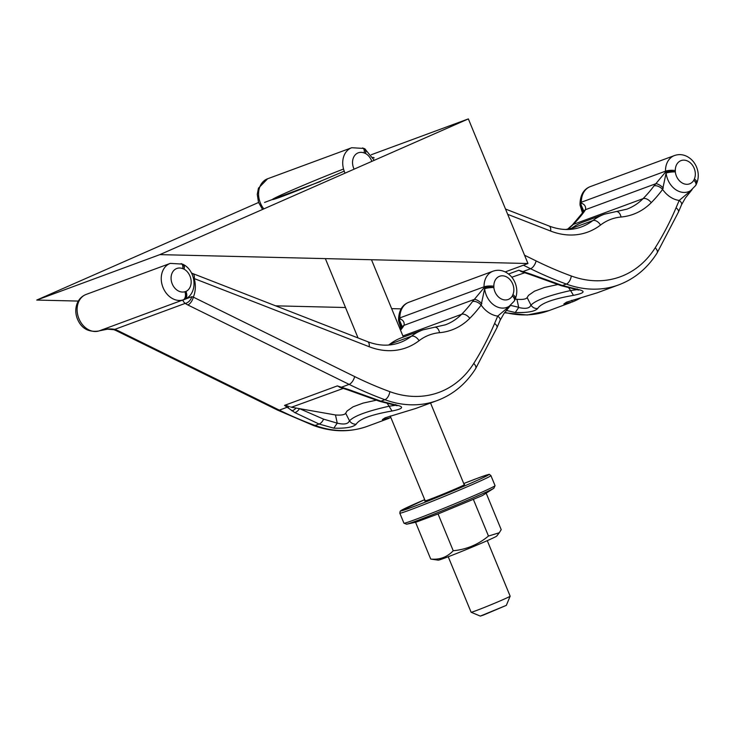 <?xml version="1.0" encoding="UTF-8"?>
<svg xmlns="http://www.w3.org/2000/svg" width="735" height="735" viewBox="0 0 735 735"><rect width="100%" height="100%" fill="white"/><g stroke="black" fill="none" stroke-linecap="round" stroke-linejoin="round"><path stroke-width="1.1" d="M468.36 118.905L371.331 154.718L468.36 118.905L527.969 263.516L505.184 271.922L527.969 263.516L159.881 254.622L36.75 300.064L258.555 202.483L36.75 300.064L78.305 301.074L36.75 300.064L159.881 254.622L468.36 118.905L527.969 263.516L159.881 254.622L468.36 118.905M401.089 308.865L391.645 308.636L401.089 308.865M345.505 307.524L275.625 305.833L345.505 307.524M182.51 264.104A7.038 7.038 0 0 1 183.382 264.517L183.382 264.517A7.038 3.234 119.1 0 1 184.053 269.148A7.038 3.592 -68.7 0 0 182.51 264.104L170.272 263.387A19.358 15.159 69.7 0 0 162.6 286.393A19.358 15.159 69.7 0 0 183.024 299.926L98.885 330.98A7.038 4.373 73 0 1 98.738 331.026A7.038 4.373 73 0 1 98.499 331.09M422.901 329.868A70.385 55.134 69.7 0 0 411.379 336.244A70.385 55.134 69.7 0 1 399.849 342.62C389.752 346.295 379.012 345.983 367.61 341.674A7.038 3.592 -68.7 0 1 369.163 346.718A77.423 60.647 69.7 0 0 419.069 340.7A63.348 49.622 69.7 0 1 439.548 332.689A7.038 4.281 -95.1 0 0 434.817 327.194L422.901 329.868L401.356 337.824A70.385 55.134 69.7 0 0 391.02 343.318L388.613 345.046M390.882 417.609L382.365 419.639L385.057 417.829L415.67 408.495L437.297 400.511A112.62 88.218 69.7 0 1 384.892 399.721L380.941 401.181L396.376 405.086C404.553 406.85 403.083 408.825 391.975 411.012C371.248 414.632 359.323 419.042 356.19 424.214C353.305 427.21 345.845 428.523 333.809 428.174L319.054 424.021L294.772 412.574L284.528 405.38L337.328 385.903L348.969 389.66A7.038 2.086 109.1 0 1 347.967 389.954L379.582 401.31A7.038 3.225 108.2 0 0 380.941 401.181L352.938 391.103A7.038 2.582 110.5 0 1 351.725 391.314M337.209 422.947L335.472 414.963L299.494 408.651L323.575 419.143L337.255 423.158C344.347 424.821 348.399 423.976 349.428 420.64L349.529 420.824C351.11 423.185 353.333 424.315 356.19 424.214M294.772 412.574A7.038 4.245 -60.7 0 0 299.494 408.651L291.473 407.245L343.318 388.402M342.776 388.31L337.328 385.903M99.087 330.915A7.038 4.355 -103 0 0 99.289 330.879A7.038 4.355 -103 0 0 99.62 330.778C104.361 328.94 109.432 328.471 114.825 329.363L185.156 303.408A7.038 4.667 -55 0 0 191.863 296.674L193.333 297.133A7.038 3.372 -63.8 0 1 187.811 304.952L349.116 384.387L341.509 387.198A7.038 1.369 107.5 0 1 340.81 387.602L339.34 387.125M291.473 407.245L290.573 406.933M284.528 405.38L288.037 406.06M395.641 404.544L397.157 405.729L394.98 405.196L396.376 405.086M337.209 423.149L333.809 428.174M349.529 420.824C353.958 416.01 367.151 411.141 389.109 406.216L391.975 411.012M349.428 420.64L345.671 413.245C344.697 414.816 341.297 415.385 335.472 414.963M389.109 406.216L395.494 405.297M376.256 400.207L363.099 403.102L353.057 406.813L347.03 411.03L345.671 413.245M389.017 406.023L387.271 403.552M187.811 304.952L185.156 303.408C182.951 301.332 182.491 300.11 183.759 299.733A7.038 7.028 -6.8 0 0 185.101 299.2A7.038 4.364 -114.9 0 0 185.955 291.455A24.632 19.294 69.7 0 0 184.926 291.731A7.038 4.373 73 0 1 183.024 299.926A17.594 13.781 69.7 0 1 183.759 299.733A7.038 4.355 -103 0 0 185.955 291.455A12.431 9.739 69.7 0 0 191.118 280.724A12.431 9.739 69.7 0 0 184.053 269.148L182.73 268.633A7.038 3.592 -68.7 0 0 181.187 263.589M402.394 326.992L399.472 320.12A7.038 5.577 -47 0 1 399.886 318.815A7.038 1.975 1.4 0 0 398.572 319.927L398.572 318.944A7.038 1.764 -1.2 0 1 399.886 317.887A19.358 15.159 -110.3 0 1 408.908 302.241L493.047 271.187A19.358 15.159 -110.3 0 0 484.034 286.834A7.038 1.764 -1.2 0 1 493.856 286.227A24.632 19.294 -110.3 0 1 493.846 287.532A12.431 9.739 -110.3 0 0 501.674 299.117A12.431 9.739 -110.3 0 0 512.35 295.92A7.038 3.363 23 0 1 514.73 300.183L515.299 298.851A7.038 3.363 -157 0 0 512.92 294.579L512.35 295.92A7.038 3.703 31.1 0 1 514.279 301.065L509.162 306.302A19.413 15.205 69.7 0 1 484.641 288.69L481.149 305.08A7.038 3.896 -143.4 0 0 472.513 301.589L484.034 287.762A7.038 1.975 1.4 0 1 493.846 287.532A7.038 1.314 173.6 0 0 484.641 288.69A7.038 3.151 -147.9 0 1 484.034 287.762A17.594 13.781 -110.3 0 0 484.034 286.834L399.886 317.887A17.594 13.781 -110.3 0 1 399.886 318.815C403.212 320.065 404.599 322.242 404.048 325.329A7.038 4.98 -150.9 0 0 402.486 326.827L400.364 329.794M496.961 327.727L475.6 368.694A7.038 3.748 -147.8 0 0 473.753 363.43A344.89 270.168 69.7 0 0 494.591 323.464A7.038 3.363 -157 0 1 496.961 327.727L500.085 320.368A7.038 3.363 -157 0 0 497.714 316.105L510.375 305.503M191.863 296.674L185.101 299.2A19.413 15.205 69.7 0 0 186.387 298.502C198.174 291.639 195.639 270.774 183.382 264.517M99.831 330.713A7.038 1.7 73.3 0 1 99.721 330.759A7.038 7.038 0 0 1 99.289 330.879L98.738 331.026C88.099 332.505 80.859 328.141 77.019 317.943C75.393 313.119 75.374 308.434 76.982 303.867C78.709 299.32 81.76 296.177 86.124 294.441A19.358 15.159 69.7 0 0 78.461 317.437A19.358 15.159 69.7 0 0 98.885 330.98A17.594 13.781 69.7 0 1 99.62 330.778A7.038 1.7 73.3 0 0 99.721 330.759L107.512 329.17L113.897 329.693A7.038 1.865 109.4 0 0 114.825 329.363L118.041 330.704A7.038 3.372 116.2 0 1 116.341 330.713L277.646 410.148L313.533 425.528C332.156 432.235 350.154 432.474 367.528 426.263L389.155 418.279M481.875 303.711A7.038 2.536 -139.8 0 0 474.24 299.421L404.048 325.329L402.743 327.341A7.038 3.896 -143.4 0 0 401.613 328.15M354.637 376.568A432.869 339.092 69.7 0 0 389.835 391.654A7.038 3.638 -69.9 0 1 384.892 399.721A439.907 344.605 69.7 0 1 349.116 384.387A7.038 3.372 -63.8 0 0 354.637 376.568L193.333 297.133A26.396 20.672 69.7 0 0 194.251 278.574A7.038 3.592 -68.7 0 0 192.708 273.53L191.495 273.025M514.73 300.183L514.73 300.183A7.038 7.038 0 0 1 514.279 301.065M292.117 407.355L296.067 408.044A7.038 4.585 122.8 0 1 291.749 410.773M348.969 389.66L352.938 391.103M401.733 327.985A19.413 15.205 -110.3 0 1 399.472 320.12A7.038 1.314 173.6 0 0 398.609 320.873L401.062 328.885M430.719 559.059L438.262 560.153A31.669 0.937 -22.4 0 0 467.846 548.916A31.669 0.937 -22.4 0 0 496.75 536.045L499.295 532.746L488.472 536.045C478.246 544.562 466.504 549.468 453.229 550.754C447.192 557.158 439.695 559.923 430.719 559.059L415.551 522.273M438.06 513.958L416.038 522.162L406.63 524.211A47.821 1.415 -22.4 0 0 415.845 521.115A47.821 1.415 -22.4 0 0 461.745 502.722A47.821 1.415 -22.4 0 0 493.865 488.251L482.362 495.592L438.06 513.958L453.229 550.754M488.472 536.045L473.312 499.249M499.295 532.746L501.206 529.641L486.175 493.157M425.124 500.691A21.554 0.643 -22.4 0 0 424.784 500.994A21.554 0.643 -22.4 0 0 444.941 493.35A21.554 0.643 -22.4 0 0 464.63 484.567A21.554 0.643 -22.4 0 0 464.171 484.595M475.481 610.877A21.113 0.625 157.6 0 1 471.126 612.273A21.113 0.625 157.6 0 1 471.117 612.255A21.113 0.625 157.6 0 1 471.117 612.255A21.113 0.625 157.6 0 0 475.481 610.877A21.113 0.625 157.6 0 0 497.007 602.231A21.113 0.625 157.6 0 0 510.154 596.186A21.113 0.625 157.6 0 1 510.154 596.186A21.113 0.625 157.6 0 1 510.154 596.186A21.113 0.625 157.6 0 1 497.007 602.231A21.113 0.625 157.6 0 1 475.481 610.877M483.217 615.158L480.313 616.095L471.126 612.273L448.231 556.744L471.117 612.255L480.313 616.095L506.332 605.364L483.217 615.158M320.322 181.563L264.563 202.428L320.322 181.563M565.546 229.485L571.527 228.355M363.981 148.452A7.038 7.038 0 0 1 364.845 148.856L364.845 148.856A7.038 3.234 119.1 0 1 365.525 153.496A7.038 3.592 -68.7 0 0 363.981 148.452L351.734 147.726A19.358 15.159 69.7 0 0 345.064 173.157M604.372 214.207A70.385 55.134 69.7 0 0 592.842 220.583A70.385 55.134 69.7 0 1 581.321 226.959C571.224 230.643 560.474 230.321 549.082 226.012A7.038 3.592 -68.7 0 1 550.634 231.056A77.423 60.647 69.7 0 0 600.541 225.039A63.348 49.622 69.7 0 1 621.02 217.027A7.038 4.281 -95.1 0 0 616.288 211.533L604.372 214.207L582.827 222.163A70.385 55.134 69.7 0 0 572.491 227.657L570.084 229.384M581.192 297.657A112.62 88.218 -110.3 0 1 572.372 301.947L563.837 303.978L566.529 302.168L597.142 292.833L618.769 284.849A112.62 88.218 69.7 0 1 566.354 284.068L562.413 285.52L577.848 289.425C586.025 291.189 584.555 293.164 573.447 295.351C552.72 298.97 540.795 303.38 537.662 308.553C534.777 311.548 527.317 312.862 515.281 312.513L506.296 310.409M510.513 305.392L518.68 307.285L516.944 299.301L515.235 298.998M511.817 277.233L524.781 272.74M524.248 272.648L518.8 270.241L530.431 273.999A7.038 2.086 109.1 0 1 529.439 274.293L561.053 285.649A7.038 3.225 108.2 0 0 562.413 285.52L534.409 275.441A7.038 2.582 110.5 0 1 533.197 275.653M523.412 265.197L530.587 268.734L522.98 271.537A7.038 1.369 107.5 0 1 522.273 271.941L520.812 271.463M508.546 274.017L518.8 270.241M577.113 288.883L578.629 290.068L576.442 289.535L577.848 289.425M518.68 307.285L518.726 307.496C525.81 309.159 529.871 308.314 530.9 304.979L531.001 305.163C532.581 307.524 534.804 308.663 537.662 308.553M518.671 307.487L515.281 312.513M531.001 305.163C535.429 300.349 548.613 295.479 570.58 290.555L573.447 295.351M530.9 304.979L527.142 297.583C526.168 299.154 522.769 299.724 516.944 299.301M570.58 290.555L576.957 289.636M557.727 284.546L544.571 287.44L534.529 291.152L528.502 295.369L527.142 297.583M570.479 290.371L568.743 287.89M583.856 211.331L580.935 204.459A7.038 5.577 -47 0 1 581.357 203.154A7.038 1.975 1.4 0 0 580.034 204.266L580.034 203.292A7.038 1.764 -1.2 0 1 581.357 202.226A19.358 15.159 -110.3 0 1 590.38 186.58L674.519 155.526A19.358 15.159 -110.3 0 0 665.497 171.172A7.038 1.764 -1.2 0 1 675.318 170.566A24.632 19.294 -110.3 0 1 675.318 171.871A12.431 9.739 -110.3 0 0 683.137 183.456A12.431 9.739 -110.3 0 0 693.822 180.259A7.038 3.363 23 0 1 696.192 184.522L696.762 183.19A7.038 3.363 -157 0 0 694.391 178.917L693.822 180.259A7.038 3.703 31.1 0 1 695.751 185.404L690.634 190.641A19.413 15.205 69.7 0 1 666.103 173.028L662.612 189.419A7.038 3.896 -143.4 0 0 653.985 185.927L665.497 172.1A7.038 1.975 1.4 0 1 675.318 171.871A7.038 1.314 173.6 0 0 666.103 173.028A7.038 3.151 -147.9 0 1 665.497 172.1A17.594 13.781 -110.3 0 0 665.497 171.172L581.357 202.226A17.594 13.781 -110.3 0 1 581.357 203.154C584.683 204.413 586.071 206.581 585.519 209.668A7.038 4.98 -150.9 0 0 583.957 211.165A7.038 4.98 -150.9 0 0 583.948 211.165L572.363 224.983L567.696 229.072M678.433 212.066L657.072 253.033A7.038 3.748 -147.8 0 0 655.216 247.768A344.89 270.168 69.7 0 0 676.053 207.803A7.038 3.363 -157 0 1 678.433 212.066L681.556 204.707A7.038 3.363 -157 0 0 679.186 200.444L691.837 189.841M663.347 188.05A7.038 2.536 -139.8 0 0 655.712 183.759L585.519 209.668L584.206 211.68A7.038 3.896 -143.4 0 0 583.085 212.488M374.17 157.869L372.967 157.363M696.192 184.522L696.192 184.522A7.038 7.038 0 0 1 695.751 185.404M530.431 273.999L534.409 275.441M583.204 212.323A19.413 15.205 -110.3 0 1 580.935 204.459A7.038 1.314 173.6 0 0 580.08 205.221L582.533 213.224M323.575 419.143A7.038 4.033 -67.8 0 1 319.054 424.021L315.113 425.473A112.62 88.218 69.7 0 0 367.528 426.263M419.069 340.7A7.038 4.254 -127.5 0 0 411.379 336.244L389.789 344.219M434.817 327.194L445.364 324.824A70.385 55.134 69.7 0 0 461.598 314.304L402.909 335.959M340.81 387.602A7.038 1.369 107.5 0 1 340.792 387.602L347.967 389.954M118.041 330.704L279.346 410.139L286.944 407.337A7.038 5.007 -51.6 0 0 289.415 406.556M439.548 332.689A77.423 60.647 69.7 0 0 469.766 318.338A172.44 135.084 69.7 0 0 481.149 305.08A26.396 20.672 69.7 0 0 497.714 316.105L494.591 323.464M389.835 391.654A105.583 82.706 69.7 0 0 473.753 363.43M277.646 410.148A7.038 3.372 116.2 0 0 279.346 410.139A439.907 344.605 69.7 0 0 315.113 425.473A7.038 3.638 110.1 0 1 313.533 425.528M400.538 330.208A165.403 129.571 69.7 0 0 402.743 327.341M469.766 318.338A7.038 4.107 -135.2 0 0 461.598 314.304A165.403 129.571 69.7 0 0 472.513 301.589M369.163 346.718L194.251 278.574M493.856 286.227A12.32 9.647 -110.3 0 1 505.9 276.59A12.32 9.647 -110.3 0 1 512.92 294.579M182.73 268.633A12.32 9.647 69.7 0 0 171.136 279.502A12.32 9.647 69.7 0 0 184.926 291.731M399.812 513.168A49.273 1.461 -22.4 0 0 445.924 495.739A49.273 1.461 -22.4 0 0 490.925 475.609L489.602 474.525C487.222 475.288 494.802 472.155 478.853 477.741L463.739 483.547A47.509 1.406 -22.4 0 1 478.788 477.768A47.509 1.406 -22.4 0 1 469.959 483.612A47.509 1.406 -22.4 0 1 407.08 509.043A47.509 1.406 -22.4 0 1 424.692 499.644L400.198 511.183L399.812 513.168L403.947 523.191A49.273 1.461 157.6 0 0 414.145 519.967A49.273 1.461 157.6 0 0 465.007 499.515A49.273 1.461 157.6 0 0 495.05 485.642L493.865 488.251M572.372 301.947L571.711 300.33M504.807 312.375A112.62 88.218 69.7 0 0 548.99 310.602L570.626 302.618M600.541 225.039A7.038 4.254 -127.5 0 0 592.842 220.583L571.251 228.557M567.944 229.026A70.385 55.134 69.7 0 0 573.291 224.395A7.038 4.107 -135.2 0 0 572.363 224.983M616.288 211.533L626.836 209.172A70.385 55.134 69.7 0 0 643.07 198.643L573.291 224.395A165.403 129.571 69.7 0 0 584.206 211.68M522.273 271.941A7.038 1.369 107.5 0 1 522.263 271.941L529.439 274.293M621.02 217.027A77.423 60.647 69.7 0 0 651.238 202.676A172.44 135.084 69.7 0 0 662.612 189.419A26.396 20.672 69.7 0 0 679.186 200.444L676.053 207.803M571.297 275.992A7.038 3.638 -69.9 0 1 566.354 284.068A439.907 344.605 69.7 0 1 530.587 268.734A7.038 3.372 -63.8 0 0 536.1 260.907A432.869 339.092 69.7 0 0 571.297 275.992A105.583 82.706 69.7 0 0 655.216 247.768M524.542 255.22L536.1 260.907M651.238 202.676A7.038 4.107 -135.2 0 0 643.07 198.643A165.403 129.571 69.7 0 0 653.985 185.927M550.634 231.056L507.692 214.335M371.818 161.388A12.431 9.739 69.7 0 0 365.525 153.496L364.202 152.972A7.038 3.592 -68.7 0 0 362.649 147.928M675.318 170.566A12.32 9.647 -110.3 0 1 687.372 160.928A12.32 9.647 -110.3 0 1 694.391 178.917M262.57 209.447L258.49 202.281L257.268 194.316L258.444 188.206L267.595 178.78A19.358 15.159 69.7 0 0 263.837 208.887M364.202 152.972A12.32 9.647 69.7 0 0 354.196 156.233A12.32 9.647 69.7 0 0 354.114 169.169M343.539 169.032A47.509 1.406 -22.4 0 0 283.912 193.755A47.509 1.406 -22.4 0 0 284.5 195.583A47.509 1.406 -22.4 0 0 344.21 171.126M395.035 405.205L379.582 401.31M475.6 368.694C465.926 383.909 453.164 394.511 437.297 400.511M510.632 305.264L503.934 313.606L500.085 320.368M113.897 329.693L116.341 330.713M367.61 341.674L192.708 273.53M515.299 298.851C517.33 293.724 517.293 288.442 515.189 283.003C513.26 278.271 510.182 274.706 505.956 272.308C501.729 270.067 497.43 269.69 493.047 271.187M86.124 294.441L170.272 263.387M398.572 319.927A7.038 7.038 0 0 0 398.609 320.873M398.572 318.944C399.022 310.243 402.477 304.676 408.908 302.241M406.63 524.211L403.947 523.191M490.925 475.609L495.05 485.642M325.357 258.619L358.046 337.953L325.357 258.619M390.221 416.001L425.225 500.93L390.221 416.001M371.487 259.74L403.368 337.08L371.487 259.74M430.545 403.01L464.272 484.834L430.545 403.01M487.277 540.657L510.154 596.168L506.332 605.364L510.154 596.186L487.277 540.657M576.497 289.544L561.053 285.649M657.072 253.033C647.397 268.247 634.627 278.85 618.769 284.849M692.094 189.602L685.406 197.945L681.556 204.707M504.522 312.77L527.225 315.003L548.99 310.602M549.082 226.012L505.515 209.043M696.762 183.19C698.792 178.063 698.764 172.78 696.661 167.341C694.731 162.61 691.653 159.045 687.418 156.656C683.201 154.405 678.901 154.028 674.519 155.526M267.595 178.78L351.734 147.726M580.034 204.266A7.038 7.038 0 0 0 580.08 205.221M580.034 203.292C580.494 194.582 583.939 189.014 590.38 186.58M364.845 148.856L374.262 160.313"/></g></svg>
